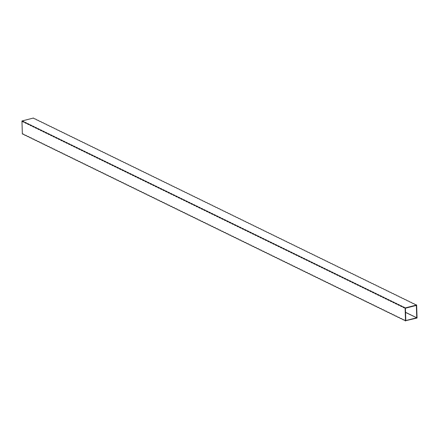 <?xml version="1.0" encoding="UTF-8"?>
<svg xmlns="http://www.w3.org/2000/svg" width="439" height="439" viewBox="0 0 439 439"><rect width="100%" height="100%" fill="white"/><g stroke="black" fill="none" stroke-linecap="round" stroke-linejoin="round"><path stroke-width="0.66" d="M405.411 308.216L405.801 320.569L416.754 317.77L416.364 305.418L405.411 308.216M416.644 305.017L416.32 304.864A5.252 1.8 178.2 0 1 414.087 303.772L413.768 303.612A5.252 1.8 178.2 0 1 411.535 302.526L411.211 302.367A5.252 1.8 178.2 0 1 408.978 301.275L408.66 301.121A5.252 1.8 178.2 0 1 406.426 300.029L406.102 299.875A5.252 1.8 178.2 0 1 403.869 298.783L403.551 298.63A5.252 1.8 178.2 0 1 401.317 297.538L400.994 297.384A5.252 1.8 178.2 0 1 398.76 296.292L398.442 296.133A5.252 1.8 178.2 0 1 396.208 295.046L395.885 294.887A5.252 1.8 178.2 0 1 393.651 293.795L393.333 293.642A5.252 1.8 178.2 0 1 391.1 292.55L390.776 292.396A5.252 1.8 178.2 0 1 388.542 291.304L388.224 291.15A5.252 1.8 178.2 0 1 385.991 290.058L385.667 289.905A5.252 1.8 178.2 0 1 383.434 288.813L383.115 288.653A5.252 1.8 178.2 0 1 380.882 287.567L380.558 287.408A5.252 1.8 178.2 0 1 378.325 286.316L378.006 286.162A5.252 1.8 178.2 0 1 375.773 285.07L375.449 284.916A5.252 1.8 178.2 0 1 373.216 283.824L372.898 283.671A5.252 1.8 178.2 0 1 370.664 282.579L370.34 282.425A5.252 1.8 178.2 0 1 368.107 281.333L367.789 281.174A5.252 1.8 178.2 0 1 365.555 280.087L365.232 279.928A5.252 1.8 178.2 0 1 362.998 278.836L362.68 278.683A5.252 1.8 178.2 0 1 360.446 277.591L360.123 277.437A5.252 1.8 178.2 0 1 357.889 276.345L357.571 276.191A5.252 1.8 178.2 0 1 355.338 275.099L355.014 274.946A5.252 1.8 178.2 0 1 352.78 273.854L352.462 273.695A5.252 1.8 178.2 0 1 350.229 272.608L349.905 272.449A5.252 1.8 178.2 0 1 347.672 271.357L347.353 271.203A5.252 1.8 178.2 0 1 345.12 270.111L344.796 269.958A5.252 1.8 178.2 0 1 342.563 268.866L342.244 268.712A5.252 1.8 178.2 0 1 340.011 267.62L339.687 267.466A5.252 1.8 178.2 0 1 337.454 266.374L337.136 266.215A5.252 1.8 178.2 0 1 334.902 265.129L334.578 264.969A5.252 1.8 178.2 0 1 332.345 263.877L332.027 263.724A5.252 1.8 178.2 0 1 329.793 262.632L329.469 262.478A5.252 1.8 178.2 0 1 327.236 261.386L326.918 261.232A5.252 1.8 178.2 0 1 324.684 260.14L324.361 259.987A5.252 1.8 178.2 0 1 322.127 258.895L321.809 258.736A5.252 1.8 178.2 0 1 319.576 257.649L319.252 257.49A5.252 1.8 178.2 0 1 317.018 256.398L316.7 256.244A5.252 1.8 178.2 0 1 314.467 255.152L314.143 254.999A5.252 1.8 178.2 0 1 311.909 253.907L311.591 253.753A5.252 1.8 178.2 0 1 309.358 252.661L309.034 252.507A5.252 1.8 178.2 0 1 306.801 251.415L306.482 251.256A5.252 1.8 178.2 0 1 304.249 250.17L303.931 250.011A5.252 1.8 178.2 0 1 301.692 248.918L301.373 248.765A5.252 1.8 178.2 0 1 299.14 247.673L298.822 247.519A5.252 1.8 178.2 0 1 296.583 246.427L296.265 246.274A5.252 1.8 178.2 0 1 294.031 245.181L293.713 245.028A5.252 1.8 178.2 0 1 291.474 243.936L291.156 243.777A5.252 1.8 178.2 0 1 288.922 242.69L288.604 242.531A5.252 1.8 178.2 0 1 286.365 241.439L286.047 241.285A5.252 1.8 178.2 0 1 283.813 240.193L283.495 240.04A5.252 1.8 178.2 0 1 281.256 238.948L280.938 238.794A5.252 1.8 178.2 0 1 278.705 237.702L278.386 237.548A5.252 1.8 178.2 0 1 276.147 236.456L275.829 236.297A5.252 1.8 178.2 0 1 273.596 235.211L273.277 235.052A5.252 1.8 178.2 0 1 271.039 233.96L270.72 233.806A5.252 1.8 178.2 0 1 268.487 232.714L268.169 232.56A5.252 1.8 178.2 0 1 265.93 231.468L265.611 231.315A5.252 1.8 178.2 0 1 263.378 230.223L263.06 230.069A5.252 1.8 178.2 0 1 260.821 228.977L260.503 228.818A5.252 1.8 178.2 0 1 258.269 227.731L257.951 227.572A5.252 1.8 178.2 0 1 255.712 226.48L255.394 226.326A5.252 1.8 178.2 0 1 253.16 225.234L252.842 225.081A5.252 1.8 178.2 0 1 250.603 223.989L250.285 223.835A5.252 1.8 178.2 0 1 248.051 222.743L247.733 222.589A5.252 1.8 178.2 0 1 245.494 221.497L245.176 221.338A5.252 1.8 178.2 0 1 242.943 220.252L242.624 220.093A5.252 1.8 178.2 0 1 240.385 219.001L240.067 218.847A5.252 1.8 178.2 0 1 237.834 217.755L237.515 217.601A5.252 1.8 178.2 0 1 235.277 216.509L234.958 216.356A5.252 1.8 178.2 0 1 232.725 215.264L232.407 215.11A5.252 1.8 178.2 0 1 230.168 214.018L229.849 213.859A5.252 1.8 178.2 0 1 227.616 212.772L227.298 212.613A5.252 1.8 178.2 0 1 225.059 211.521L224.741 211.368A5.252 1.8 178.2 0 1 222.507 210.276L222.189 210.122A5.252 1.8 178.2 0 1 219.95 209.03L219.632 208.876A5.252 1.8 178.2 0 1 217.398 207.784L217.08 207.631A5.252 1.8 178.2 0 1 214.841 206.539L214.523 206.379A5.252 1.8 178.2 0 1 212.289 205.293L211.971 205.134A5.252 1.8 178.2 0 1 209.732 204.042L209.414 203.888A5.252 1.8 178.2 0 1 207.181 202.796L206.862 202.642A5.252 1.8 178.2 0 1 204.623 201.55L204.305 201.397A5.252 1.8 178.2 0 1 202.072 200.305L201.753 200.151A5.252 1.8 178.2 0 1 199.515 199.059L199.196 198.9A5.252 1.8 178.2 0 1 196.963 197.813L196.645 197.654A5.252 1.8 178.2 0 1 194.406 196.562L194.087 196.409A5.252 1.8 178.2 0 1 191.854 195.317L191.536 195.163A5.252 1.8 178.2 0 1 189.297 194.071L188.979 193.917A5.252 1.8 178.2 0 1 186.745 192.825L186.427 192.672A5.252 1.8 178.2 0 1 184.188 191.58L183.87 191.42A5.252 1.8 178.2 0 1 181.636 190.334L181.318 190.175A5.252 1.8 178.2 0 1 179.079 189.083L178.761 188.929A5.252 1.8 178.2 0 1 176.527 187.837L176.209 187.683A5.252 1.8 178.2 0 1 173.97 186.591L173.652 186.438A5.252 1.8 178.2 0 1 171.419 185.346L171.1 185.192A5.252 1.8 178.2 0 1 168.861 184.1L168.543 183.941A5.252 1.8 178.2 0 1 166.31 182.854L165.991 182.695A5.252 1.8 178.2 0 1 163.752 181.603L163.434 181.45A5.252 1.8 178.2 0 1 161.201 180.358L160.883 180.204A5.252 1.8 178.2 0 1 158.644 179.112L158.325 178.958A5.252 1.8 178.2 0 1 156.092 177.866L155.774 177.713A5.252 1.8 178.2 0 1 153.535 176.621L153.216 176.462A5.252 1.8 178.2 0 1 150.983 175.375L150.665 175.216A5.252 1.8 178.2 0 1 148.426 174.124L148.108 173.97A5.252 1.8 178.2 0 1 145.874 172.878L145.556 172.725A5.252 1.8 178.2 0 1 143.317 171.633L142.999 171.479A5.252 1.8 178.2 0 1 140.765 170.387L140.447 170.233A5.252 1.8 178.2 0 1 138.208 169.141L137.89 168.982A5.252 1.8 178.2 0 1 135.656 167.896L135.338 167.736A5.252 1.8 178.2 0 1 133.099 166.644L132.781 166.491A5.252 1.8 178.2 0 1 130.548 165.399L130.229 165.245A5.252 1.8 178.2 0 1 127.99 164.153L127.672 163.999A5.252 1.8 178.2 0 1 125.439 162.907L125.12 162.754A5.252 1.8 178.2 0 1 122.882 161.662L122.563 161.503A5.252 1.8 178.2 0 1 120.33 160.416L120.012 160.257A5.252 1.8 178.2 0 1 117.773 159.165L117.454 159.011A5.252 1.8 178.2 0 1 115.221 157.919L114.903 157.766A5.252 1.8 178.2 0 1 112.664 156.674L112.346 156.52A5.252 1.8 178.2 0 1 110.112 155.428L109.794 155.274A5.252 1.8 178.2 0 1 107.555 154.182L107.237 154.023A5.252 1.8 178.2 0 1 105.003 152.937L104.685 152.777A5.252 1.8 178.2 0 1 102.452 151.685L102.128 151.532A5.252 1.8 178.2 0 1 99.894 150.44L99.576 150.286A5.252 1.8 178.2 0 1 97.343 149.194L97.019 149.041A5.252 1.8 178.2 0 1 94.786 147.948L94.467 147.795A5.252 1.8 178.2 0 1 92.234 146.703L91.91 146.544A5.252 1.8 178.2 0 1 89.677 145.457L89.358 145.298A5.252 1.8 178.2 0 1 87.125 144.206L86.801 144.052A5.252 1.8 178.2 0 1 84.568 142.96L84.25 142.807A5.252 1.8 178.2 0 1 82.016 141.715L81.692 141.561A5.252 1.8 178.2 0 1 79.459 140.469L79.141 140.315A5.252 1.8 178.2 0 1 76.907 139.223L76.584 139.064A5.252 1.8 178.2 0 1 74.35 137.978L74.032 137.819A5.252 1.8 178.2 0 1 71.798 136.727L71.475 136.573A5.252 1.8 178.2 0 1 69.241 135.481L68.923 135.327A5.252 1.8 178.2 0 1 66.69 134.235L66.366 134.082A5.252 1.8 178.2 0 1 64.132 132.99L63.814 132.836A5.252 1.8 178.2 0 1 61.581 131.744L61.257 131.585A5.252 1.8 178.2 0 1 59.024 130.498L58.705 130.339A5.252 1.8 178.2 0 1 56.472 129.247L56.148 129.093A5.252 1.8 178.2 0 1 53.915 128.001L53.596 127.848A5.252 1.8 178.2 0 1 51.363 126.756L51.039 126.602A5.252 1.8 178.2 0 1 48.806 125.51L48.488 125.356A5.252 1.8 178.2 0 1 46.254 124.264L45.93 124.105A5.252 1.8 178.2 0 1 43.697 123.019L43.379 122.86A5.252 1.8 178.2 0 1 41.145 121.768L40.822 121.614A5.252 1.8 178.2 0 1 38.588 120.522L38.27 120.368A5.252 1.8 178.2 0 1 36.036 119.276L35.713 119.123A5.252 1.8 178.2 0 1 33.479 118.031L21.95 120.977L22.356 133.983A5.252 2.689 75.7 0 1 24.595 135.075L24.913 135.228A5.252 2.689 75.7 0 1 27.147 136.32L27.465 136.474A5.252 2.689 75.7 0 1 29.704 137.566L30.022 137.725A5.252 2.689 75.7 0 1 32.256 138.812L32.574 138.971A5.252 2.689 75.7 0 1 34.813 140.057L35.131 140.217A5.252 2.689 75.7 0 1 37.364 141.309L37.683 141.462A5.252 2.689 75.7 0 1 39.922 142.554L40.24 142.708A5.252 2.689 75.7 0 1 42.473 143.8L42.792 143.954A5.252 2.689 75.7 0 1 45.03 145.046L45.349 145.205A5.252 2.689 75.7 0 1 47.582 146.291L47.9 146.45A5.252 2.689 75.7 0 1 50.139 147.537L50.458 147.696A5.252 2.689 75.7 0 1 52.691 148.788L53.009 148.942A5.252 2.689 75.7 0 1 55.248 150.034L55.566 150.187A5.252 2.689 75.7 0 1 57.8 151.279L58.118 151.433A5.252 2.689 75.7 0 1 60.357 152.525L60.675 152.684A5.252 2.689 75.7 0 1 62.909 153.771L63.227 153.93A5.252 2.689 75.7 0 1 65.466 155.016L65.784 155.176A5.252 2.689 75.7 0 1 68.018 156.268L68.336 156.421A5.252 2.689 75.7 0 1 70.575 157.513L70.893 157.667A5.252 2.689 75.7 0 1 73.126 158.759L73.445 158.913A5.252 2.689 75.7 0 1 75.684 160.005L76.002 160.164A5.252 2.689 75.7 0 1 78.235 161.25L78.554 161.409A5.252 2.689 75.7 0 1 80.792 162.496L81.111 162.655A5.252 2.689 75.7 0 1 83.344 163.747L83.662 163.901A5.252 2.689 75.7 0 1 85.901 164.993L86.22 165.146A5.252 2.689 75.7 0 1 88.453 166.238L88.771 166.392A5.252 2.689 75.7 0 1 91.01 167.484L91.328 167.643A5.252 2.689 75.7 0 1 93.562 168.73L93.88 168.889A5.252 2.689 75.7 0 1 96.119 169.975L96.437 170.134A5.252 2.689 75.7 0 1 98.671 171.226L98.989 171.38A5.252 2.689 75.7 0 1 101.228 172.472L101.546 172.626A5.252 2.689 75.7 0 1 103.78 173.718L104.098 173.871A5.252 2.689 75.7 0 1 106.337 174.963L106.655 175.123A5.252 2.689 75.7 0 1 108.888 176.209L109.207 176.368A5.252 2.689 75.7 0 1 111.446 177.455L111.764 177.614A5.252 2.689 75.7 0 1 113.997 178.706L114.316 178.86A5.252 2.689 75.7 0 1 116.554 179.952L116.873 180.105A5.252 2.689 75.7 0 1 119.106 181.197L119.424 181.351A5.252 2.689 75.7 0 1 121.663 182.443L121.982 182.602A5.252 2.689 75.7 0 1 124.215 183.689L124.533 183.848A5.252 2.689 75.7 0 1 126.772 184.934L127.09 185.093A5.252 2.689 75.7 0 1 129.324 186.185L129.642 186.339A5.252 2.689 75.7 0 1 131.881 187.431L132.199 187.585A5.252 2.689 75.7 0 1 134.433 188.677L134.751 188.83A5.252 2.689 75.7 0 1 136.99 189.922L137.308 190.082A5.252 2.689 75.7 0 1 139.542 191.168L139.86 191.327A5.252 2.689 75.7 0 1 142.099 192.414L142.417 192.573A5.252 2.689 75.7 0 1 144.65 193.665L144.969 193.818A5.252 2.689 75.7 0 1 147.208 194.911L147.526 195.064A5.252 2.689 75.7 0 1 149.759 196.156L150.078 196.31A5.252 2.689 75.7 0 1 152.317 197.402L152.635 197.561A5.252 2.689 75.7 0 1 154.868 198.647L155.186 198.807A5.252 2.689 75.7 0 1 157.425 199.893L157.744 200.052A5.252 2.689 75.7 0 1 159.977 201.144L160.295 201.298A5.252 2.689 75.7 0 1 162.534 202.39L162.853 202.544A5.252 2.689 75.7 0 1 165.086 203.636L165.404 203.789A5.252 2.689 75.7 0 1 167.643 204.881L167.961 205.04A5.252 2.689 75.7 0 1 170.195 206.127L170.513 206.286A5.252 2.689 75.7 0 1 172.752 207.373L173.07 207.532A5.252 2.689 75.7 0 1 175.304 208.624L175.622 208.777A5.252 2.689 75.7 0 1 177.861 209.869L178.179 210.023A5.252 2.689 75.7 0 1 180.413 211.115L180.731 211.269A5.252 2.689 75.7 0 1 182.97 212.361L183.288 212.52A5.252 2.689 75.7 0 1 185.521 213.606L185.84 213.766A5.252 2.689 75.7 0 1 188.079 214.852L188.397 215.011A5.252 2.689 75.7 0 1 190.63 216.103L190.949 216.257A5.252 2.689 75.7 0 1 193.187 217.349L193.506 217.503A5.252 2.689 75.7 0 1 195.739 218.595L196.057 218.748A5.252 2.689 75.7 0 1 198.296 219.84L198.615 219.999A5.252 2.689 75.7 0 1 200.848 221.086L201.166 221.245A5.252 2.689 75.7 0 1 203.405 222.332L203.723 222.491A5.252 2.689 75.7 0 1 205.957 223.583L206.275 223.736A5.252 2.689 75.7 0 1 208.514 224.828L208.832 224.982A5.252 2.689 75.7 0 1 211.066 226.074L211.384 226.228A5.252 2.689 75.7 0 1 213.623 227.32L213.941 227.479A5.252 2.689 75.7 0 1 216.175 228.565L216.493 228.724A5.252 2.689 75.7 0 1 218.726 229.811L219.05 229.97A5.252 2.689 75.7 0 1 221.283 231.062L221.602 231.216A5.252 2.689 75.7 0 1 223.835 232.308L224.159 232.461A5.252 2.689 75.7 0 1 226.392 233.553L226.711 233.707A5.252 2.689 75.7 0 1 228.944 234.799L229.268 234.958A5.252 2.689 75.7 0 1 231.501 236.045L231.819 236.204A5.252 2.689 75.7 0 1 234.053 237.296L234.377 237.45A5.252 2.689 75.7 0 1 236.61 238.542L236.928 238.695A5.252 2.689 75.7 0 1 239.162 239.787L239.485 239.941A5.252 2.689 75.7 0 1 241.719 241.033L242.037 241.187A5.252 2.689 75.7 0 1 244.271 242.279L244.594 242.438A5.252 2.689 75.7 0 1 246.828 243.524L247.146 243.683A5.252 2.689 75.7 0 1 249.379 244.775L249.703 244.929A5.252 2.689 75.7 0 1 251.937 246.021L252.255 246.175A5.252 2.689 75.7 0 1 254.488 247.267L254.812 247.42A5.252 2.689 75.7 0 1 257.045 248.512L257.364 248.666A5.252 2.689 75.7 0 1 259.597 249.758L259.921 249.917A5.252 2.689 75.7 0 1 262.154 251.004L262.473 251.163A5.252 2.689 75.7 0 1 264.706 252.255L265.03 252.409A5.252 2.689 75.7 0 1 267.263 253.501L267.581 253.654A5.252 2.689 75.7 0 1 269.815 254.746L270.139 254.9A5.252 2.689 75.7 0 1 272.372 255.992L272.69 256.146A5.252 2.689 75.7 0 1 274.924 257.238L275.248 257.397A5.252 2.689 75.7 0 1 277.481 258.483L277.799 258.642A5.252 2.689 75.7 0 1 280.033 259.734L280.356 259.888A5.252 2.689 75.7 0 1 282.59 260.98L282.908 261.134A5.252 2.689 75.7 0 1 285.141 262.226L285.465 262.379A5.252 2.689 75.7 0 1 287.699 263.471L288.017 263.625A5.252 2.689 75.7 0 1 290.25 264.717L290.574 264.876A5.252 2.689 75.7 0 1 292.808 265.963L293.126 266.122A5.252 2.689 75.7 0 1 295.359 267.214L295.683 267.367A5.252 2.689 75.7 0 1 297.916 268.459L298.235 268.613A5.252 2.689 75.7 0 1 300.468 269.705L300.792 269.859A5.252 2.689 75.7 0 1 303.025 270.951L303.344 271.104A5.252 2.689 75.7 0 1 305.577 272.196L305.901 272.356A5.252 2.689 75.7 0 1 308.134 273.442L308.452 273.601A5.252 2.689 75.7 0 1 310.686 274.693L311.01 274.847A5.252 2.689 75.7 0 1 313.243 275.939L313.561 276.093A5.252 2.689 75.7 0 1 315.795 277.185L316.118 277.338A5.252 2.689 75.7 0 1 318.352 278.43L318.67 278.584A5.252 2.689 75.7 0 1 320.904 279.676L321.227 279.835A5.252 2.689 75.7 0 1 323.461 280.922L323.779 281.081A5.252 2.689 75.7 0 1 326.012 282.173L326.336 282.326A5.252 2.689 75.7 0 1 328.57 283.418L328.888 283.572A5.252 2.689 75.7 0 1 331.121 284.664L331.445 284.818A5.252 2.689 75.7 0 1 333.678 285.91L333.997 286.063A5.252 2.689 75.7 0 1 336.23 287.155L336.548 287.315A5.252 2.689 75.7 0 1 338.787 288.401L339.106 288.56A5.252 2.689 75.7 0 1 341.339 289.652L341.657 289.806A5.252 2.689 75.7 0 1 343.896 290.898L344.214 291.052A5.252 2.689 75.7 0 1 346.448 292.144L346.766 292.297A5.252 2.689 75.7 0 1 349.005 293.389L349.323 293.543A5.252 2.689 75.7 0 1 351.557 294.635L351.875 294.794A5.252 2.689 75.7 0 1 354.114 295.881L354.432 296.04A5.252 2.689 75.7 0 1 356.666 297.132L356.984 297.285A5.252 2.689 75.7 0 1 359.223 298.377L359.541 298.531A5.252 2.689 75.7 0 1 361.774 299.623L362.093 299.777A5.252 2.689 75.7 0 1 364.332 300.869L364.65 301.022A5.252 2.689 75.7 0 1 366.883 302.114L367.202 302.273A5.252 2.689 75.7 0 1 369.44 303.36L369.759 303.519A5.252 2.689 75.7 0 1 371.992 304.611L372.31 304.765A5.252 2.689 75.7 0 1 374.549 305.857L374.868 306.01A5.252 2.689 75.7 0 1 377.101 307.102L377.419 307.256A5.252 2.689 75.7 0 1 379.658 308.348L379.976 308.502A5.252 2.689 75.7 0 1 382.21 309.594L382.528 309.753A5.252 2.689 75.7 0 1 384.767 310.839L385.085 310.999A5.252 2.689 75.7 0 1 387.319 312.091L387.637 312.244A5.252 2.689 75.7 0 1 389.876 313.336L390.194 313.49A5.252 2.689 75.7 0 1 392.428 314.582L392.746 314.736A5.252 2.689 75.7 0 1 394.985 315.828L395.303 315.981A5.252 2.689 75.7 0 1 397.536 317.073L397.855 317.232A5.252 2.689 75.7 0 1 400.094 318.319L400.412 318.478A5.252 2.689 75.7 0 1 402.645 319.57L402.964 319.724A5.252 2.689 75.7 0 1 405.202 320.816L417.05 318.023L416.644 305.017L405.109 307.964L405.521 320.969M24.595 135.075A5.252 1.8 -1.8 0 0 22.356 133.983M405.202 320.816A5.252 1.8 -1.8 0 0 402.964 319.724M402.645 319.57A5.252 1.8 -1.8 0 0 400.412 318.478M400.094 318.319A5.252 1.8 -1.8 0 0 397.855 317.232M397.536 317.073A5.252 1.8 -1.8 0 0 395.303 315.981M394.985 315.828A5.252 1.8 -1.8 0 0 392.746 314.736M392.428 314.582A5.252 1.8 -1.8 0 0 390.194 313.49M389.876 313.336A5.252 1.8 -1.8 0 0 387.637 312.244M387.319 312.091A5.252 1.8 -1.8 0 0 385.085 310.999M384.767 310.839A5.252 1.8 -1.8 0 0 382.528 309.753M382.21 309.594A5.252 1.8 -1.8 0 0 379.976 308.502M379.658 308.348A5.252 1.8 -1.8 0 0 377.419 307.256M377.101 307.102A5.252 1.8 -1.8 0 0 374.868 306.01M374.549 305.857A5.252 1.8 -1.8 0 0 372.31 304.765M371.992 304.611A5.252 1.8 -1.8 0 0 369.759 303.519M369.44 303.36A5.252 1.8 -1.8 0 0 367.202 302.273M366.883 302.114A5.252 1.8 -1.8 0 0 364.65 301.022M364.332 300.869A5.252 1.8 -1.8 0 0 362.093 299.777M361.774 299.623A5.252 1.8 -1.8 0 0 359.541 298.531M359.223 298.377A5.252 1.8 -1.8 0 0 356.984 297.285M356.666 297.132A5.252 1.8 -1.8 0 0 354.432 296.04M354.114 295.881A5.252 1.8 -1.8 0 0 351.875 294.794M351.557 294.635A5.252 1.8 -1.8 0 0 349.323 293.543M349.005 293.389A5.252 1.8 -1.8 0 0 346.766 292.297M346.448 292.144A5.252 1.8 -1.8 0 0 344.214 291.052M343.896 290.898A5.252 1.8 -1.8 0 0 341.657 289.806M341.339 289.652A5.252 1.8 -1.8 0 0 339.106 288.56M338.787 288.401A5.252 1.8 -1.8 0 0 336.548 287.315M336.23 287.155A5.252 1.8 -1.8 0 0 333.997 286.063M333.678 285.91A5.252 1.8 -1.8 0 0 331.445 284.818M331.121 284.664A5.252 1.8 -1.8 0 0 328.888 283.572M328.57 283.418A5.252 1.8 -1.8 0 0 326.336 282.326M326.012 282.173A5.252 1.8 -1.8 0 0 323.779 281.081M323.461 280.922A5.252 1.8 -1.8 0 0 321.227 279.835M320.904 279.676A5.252 1.8 -1.8 0 0 318.67 278.584M318.352 278.43A5.252 1.8 -1.8 0 0 316.118 277.338M315.795 277.185A5.252 1.8 -1.8 0 0 313.561 276.093M313.243 275.939A5.252 1.8 -1.8 0 0 311.01 274.847M310.686 274.693A5.252 1.8 -1.8 0 0 308.452 273.601M308.134 273.442A5.252 1.8 -1.8 0 0 305.901 272.356M305.577 272.196A5.252 1.8 -1.8 0 0 303.344 271.104M303.025 270.951A5.252 1.8 -1.8 0 0 300.792 269.859M300.468 269.705A5.252 1.8 -1.8 0 0 298.235 268.613M297.916 268.459A5.252 1.8 -1.8 0 0 295.683 267.367M295.359 267.214A5.252 1.8 -1.8 0 0 293.126 266.122M292.808 265.963A5.252 1.8 -1.8 0 0 290.574 264.876M290.25 264.717A5.252 1.8 -1.8 0 0 288.017 263.625M287.699 263.471A5.252 1.8 -1.8 0 0 285.465 262.379M285.141 262.226A5.252 1.8 -1.8 0 0 282.908 261.134M282.59 260.98A5.252 1.8 -1.8 0 0 280.356 259.888M280.033 259.734A5.252 1.8 -1.8 0 0 277.799 258.642M277.481 258.483A5.252 1.8 -1.8 0 0 275.248 257.397M274.924 257.238A5.252 1.8 -1.8 0 0 272.69 256.146M272.372 255.992A5.252 1.8 -1.8 0 0 270.139 254.9M269.815 254.746A5.252 1.8 -1.8 0 0 267.581 253.654M267.263 253.501A5.252 1.8 -1.8 0 0 265.03 252.409M264.706 252.255A5.252 1.8 -1.8 0 0 262.473 251.163M262.154 251.004A5.252 1.8 -1.8 0 0 259.921 249.917M259.597 249.758A5.252 1.8 -1.8 0 0 257.364 248.666M257.045 248.512A5.252 1.8 -1.8 0 0 254.812 247.42M254.488 247.267A5.252 1.8 -1.8 0 0 252.255 246.175M251.937 246.021A5.252 1.8 -1.8 0 0 249.703 244.929M249.379 244.775A5.252 1.8 -1.8 0 0 247.146 243.683M246.828 243.524A5.252 1.8 -1.8 0 0 244.594 242.438M244.271 242.279A5.252 1.8 -1.8 0 0 242.037 241.187M241.719 241.033A5.252 1.8 -1.8 0 0 239.485 239.941M239.162 239.787A5.252 1.8 -1.8 0 0 236.928 238.695M236.61 238.542A5.252 1.8 -1.8 0 0 234.377 237.45M234.053 237.296A5.252 1.8 -1.8 0 0 231.819 236.204M231.501 236.045A5.252 1.8 -1.8 0 0 229.268 234.958M228.944 234.799A5.252 1.8 -1.8 0 0 226.711 233.707M226.392 233.553A5.252 1.8 -1.8 0 0 224.159 232.461M223.835 232.308A5.252 1.8 -1.8 0 0 221.602 231.216M221.283 231.062A5.252 1.8 -1.8 0 0 219.05 229.97M218.726 229.811A5.252 1.8 -1.8 0 0 216.493 228.724M216.175 228.565A5.252 1.8 -1.8 0 0 213.941 227.479M213.623 227.32A5.252 1.8 -1.8 0 0 211.384 226.228M211.066 226.074A5.252 1.8 -1.8 0 0 208.832 224.982M208.514 224.828A5.252 1.8 -1.8 0 0 206.275 223.736M205.957 223.583A5.252 1.8 -1.8 0 0 203.723 222.491M203.405 222.332A5.252 1.8 -1.8 0 0 201.166 221.245M200.848 221.086A5.252 1.8 -1.8 0 0 198.615 219.999M198.296 219.84A5.252 1.8 -1.8 0 0 196.057 218.748M195.739 218.595A5.252 1.8 -1.8 0 0 193.506 217.503M193.187 217.349A5.252 1.8 -1.8 0 0 190.949 216.257M190.63 216.103A5.252 1.8 -1.8 0 0 188.397 215.011M188.079 214.852A5.252 1.8 -1.8 0 0 185.84 213.766M185.521 213.606A5.252 1.8 -1.8 0 0 183.288 212.52M182.97 212.361A5.252 1.8 -1.8 0 0 180.731 211.269M180.413 211.115A5.252 1.8 -1.8 0 0 178.179 210.023M177.861 209.869A5.252 1.8 -1.8 0 0 175.622 208.777M175.304 208.624A5.252 1.8 -1.8 0 0 173.07 207.532M172.752 207.373A5.252 1.8 -1.8 0 0 170.513 206.286M170.195 206.127A5.252 1.8 -1.8 0 0 167.961 205.04M167.643 204.881A5.252 1.8 -1.8 0 0 165.404 203.789M165.086 203.636A5.252 1.8 -1.8 0 0 162.853 202.544M162.534 202.39A5.252 1.8 -1.8 0 0 160.295 201.298M159.977 201.144A5.252 1.8 -1.8 0 0 157.744 200.052M157.425 199.893A5.252 1.8 -1.8 0 0 155.186 198.807M154.868 198.647A5.252 1.8 -1.8 0 0 152.635 197.561M152.317 197.402A5.252 1.8 -1.8 0 0 150.078 196.31M149.759 196.156A5.252 1.8 -1.8 0 0 147.526 195.064M147.208 194.911A5.252 1.8 -1.8 0 0 144.969 193.818M144.65 193.665A5.252 1.8 -1.8 0 0 142.417 192.573M142.099 192.414A5.252 1.8 -1.8 0 0 139.86 191.327M139.542 191.168A5.252 1.8 -1.8 0 0 137.308 190.082M136.99 189.922A5.252 1.8 -1.8 0 0 134.751 188.83M134.433 188.677A5.252 1.8 -1.8 0 0 132.199 187.585M131.881 187.431A5.252 1.8 -1.8 0 0 129.642 186.339M129.324 186.185A5.252 1.8 -1.8 0 0 127.09 185.093M126.772 184.934A5.252 1.8 -1.8 0 0 124.533 183.848M124.215 183.689A5.252 1.8 -1.8 0 0 121.982 182.602M121.663 182.443A5.252 1.8 -1.8 0 0 119.424 181.351M119.106 181.197A5.252 1.8 -1.8 0 0 116.873 180.105M116.554 179.952A5.252 1.8 -1.8 0 0 114.316 178.86M113.997 178.706A5.252 1.8 -1.8 0 0 111.764 177.614M111.446 177.455A5.252 1.8 -1.8 0 0 109.207 176.368M108.888 176.209A5.252 1.8 -1.8 0 0 106.655 175.123M106.337 174.963A5.252 1.8 -1.8 0 0 104.098 173.871M103.78 173.718A5.252 1.8 -1.8 0 0 101.546 172.626M101.228 172.472A5.252 1.8 -1.8 0 0 98.989 171.38M98.671 171.226A5.252 1.8 -1.8 0 0 96.437 170.134M96.119 169.975A5.252 1.8 -1.8 0 0 93.88 168.889M93.562 168.73A5.252 1.8 -1.8 0 0 91.328 167.643M91.01 167.484A5.252 1.8 -1.8 0 0 88.771 166.392M88.453 166.238A5.252 1.8 -1.8 0 0 86.22 165.146M85.901 164.993A5.252 1.8 -1.8 0 0 83.662 163.901M83.344 163.747A5.252 1.8 -1.8 0 0 81.111 162.655M80.792 162.496A5.252 1.8 -1.8 0 0 78.554 161.409M78.235 161.25A5.252 1.8 -1.8 0 0 76.002 160.164M75.684 160.005A5.252 1.8 -1.8 0 0 73.445 158.913M73.126 158.759A5.252 1.8 -1.8 0 0 70.893 157.667M70.575 157.513A5.252 1.8 -1.8 0 0 68.336 156.421M68.018 156.268A5.252 1.8 -1.8 0 0 65.784 155.176M65.466 155.016A5.252 1.8 -1.8 0 0 63.227 153.93M62.909 153.771A5.252 1.8 -1.8 0 0 60.675 152.684M60.357 152.525A5.252 1.8 -1.8 0 0 58.118 151.433M57.8 151.279A5.252 1.8 -1.8 0 0 55.566 150.187M55.248 150.034A5.252 1.8 -1.8 0 0 53.009 148.942M52.691 148.788A5.252 1.8 -1.8 0 0 50.458 147.696M50.139 147.537A5.252 1.8 -1.8 0 0 47.9 146.45M47.582 146.291A5.252 1.8 -1.8 0 0 45.349 145.205M45.03 145.046A5.252 1.8 -1.8 0 0 42.792 143.954M42.473 143.8A5.252 1.8 -1.8 0 0 40.24 142.708M39.922 142.554A5.252 1.8 -1.8 0 0 37.683 141.462M37.364 141.309A5.252 1.8 -1.8 0 0 35.131 140.217M34.813 140.057A5.252 1.8 -1.8 0 0 32.574 138.971M32.256 138.812A5.252 1.8 -1.8 0 0 30.022 137.725M29.704 137.566A5.252 1.8 -1.8 0 0 27.465 136.474M27.147 136.32A5.252 1.8 -1.8 0 0 24.913 135.228M404.791 307.81A5.252 2.689 75.7 0 1 402.558 306.718A5.252 1.8 178.2 0 1 404.791 307.81L405.109 307.964M402.239 306.559A5.252 2.689 75.7 0 1 400 305.473A5.252 1.8 178.2 0 1 402.239 306.559L402.558 306.718M399.682 305.314A5.252 2.689 75.7 0 1 397.449 304.222A5.252 1.8 178.2 0 1 399.682 305.314L400 305.473M397.13 304.068A5.252 2.689 75.7 0 1 394.891 302.976A5.252 1.8 178.2 0 1 397.13 304.068L397.449 304.222M394.573 302.822A5.252 2.689 75.7 0 1 392.34 301.73A5.252 1.8 178.2 0 1 394.573 302.822L394.891 302.976M392.022 301.577A5.252 2.689 75.7 0 1 389.783 300.485A5.252 1.8 178.2 0 1 392.022 301.577L392.34 301.73M389.464 300.331A5.252 2.689 75.7 0 1 387.231 299.239A5.252 1.8 178.2 0 1 389.464 300.331L389.783 300.485M386.913 299.08A5.252 2.689 75.7 0 1 384.674 297.993A5.252 1.8 178.2 0 1 386.913 299.08L387.231 299.239M384.355 297.834A5.252 2.689 75.7 0 1 382.122 296.742A5.252 1.8 178.2 0 1 384.355 297.834L384.674 297.993M381.804 296.588A5.252 2.689 75.7 0 1 379.565 295.496A5.252 1.8 178.2 0 1 381.804 296.588L382.122 296.742M379.247 295.343A5.252 2.689 75.7 0 1 377.013 294.251A5.252 1.8 178.2 0 1 379.247 295.343L379.565 295.496M376.695 294.097A5.252 2.689 75.7 0 1 374.456 293.005A5.252 1.8 178.2 0 1 376.695 294.097L377.013 294.251M374.138 292.851A5.252 2.689 75.7 0 1 371.904 291.759A5.252 1.8 178.2 0 1 374.138 292.851L374.456 293.005M371.586 291.6A5.252 2.689 75.7 0 1 369.347 290.514A5.252 1.8 178.2 0 1 371.586 291.6L371.904 291.759M369.029 290.355A5.252 2.689 75.7 0 1 366.795 289.263A5.252 1.8 178.2 0 1 369.029 290.355L369.347 290.514M366.477 289.109A5.252 2.689 75.7 0 1 364.238 288.017A5.252 1.8 178.2 0 1 366.477 289.109L366.795 289.263M363.92 287.863A5.252 2.689 75.7 0 1 361.687 286.771A5.252 1.8 178.2 0 1 363.92 287.863L364.238 288.017M361.368 286.618A5.252 2.689 75.7 0 1 359.129 285.526A5.252 1.8 178.2 0 1 361.368 286.618L361.687 286.771M358.811 285.372A5.252 2.689 75.7 0 1 356.578 284.28A5.252 1.8 178.2 0 1 358.811 285.372L359.129 285.526M356.259 284.121A5.252 2.689 75.7 0 1 354.021 283.034A5.252 1.8 178.2 0 1 356.259 284.121L356.578 284.28M353.702 282.875A5.252 2.689 75.7 0 1 351.469 281.783A5.252 1.8 178.2 0 1 353.702 282.875L354.021 283.034M351.151 281.629A5.252 2.689 75.7 0 1 348.912 280.537A5.252 1.8 178.2 0 1 351.151 281.629L351.469 281.783M348.593 280.384A5.252 2.689 75.7 0 1 346.36 279.292A5.252 1.8 178.2 0 1 348.593 280.384L348.912 280.537M346.042 279.138A5.252 2.689 75.7 0 1 343.808 278.046A5.252 1.8 178.2 0 1 346.042 279.138L346.36 279.292M343.485 277.892A5.252 2.689 75.7 0 1 341.251 276.8A5.252 1.8 178.2 0 1 343.485 277.892L343.808 278.046M340.933 276.641A5.252 2.689 75.7 0 1 338.699 275.555A5.252 1.8 178.2 0 1 340.933 276.641L341.251 276.8M338.376 275.396A5.252 2.689 75.7 0 1 336.142 274.304A5.252 1.8 178.2 0 1 338.376 275.396L338.699 275.555M335.824 274.15A5.252 2.689 75.7 0 1 333.591 273.058A5.252 1.8 178.2 0 1 335.824 274.15L336.142 274.304M333.267 272.904A5.252 2.689 75.7 0 1 331.033 271.812A5.252 1.8 178.2 0 1 333.267 272.904L333.591 273.058M330.715 271.659A5.252 2.689 75.7 0 1 328.482 270.567A5.252 1.8 178.2 0 1 330.715 271.659L331.033 271.812M328.158 270.413A5.252 2.689 75.7 0 1 325.925 269.321A5.252 1.8 178.2 0 1 328.158 270.413L328.482 270.567M325.606 269.162A5.252 2.689 75.7 0 1 323.373 268.075A5.252 1.8 178.2 0 1 325.606 269.162L325.925 269.321M323.049 267.916A5.252 2.689 75.7 0 1 320.816 266.824A5.252 1.8 178.2 0 1 323.049 267.916L323.373 268.075M320.497 266.671A5.252 2.689 75.7 0 1 318.264 265.579A5.252 1.8 178.2 0 1 320.497 266.671L320.816 266.824M317.94 265.425A5.252 2.689 75.7 0 1 315.707 264.333A5.252 1.8 178.2 0 1 317.94 265.425L318.264 265.579M315.389 264.179A5.252 2.689 75.7 0 1 313.155 263.087A5.252 1.8 178.2 0 1 315.389 264.179L315.707 264.333M312.831 262.934A5.252 2.689 75.7 0 1 310.598 261.842A5.252 1.8 178.2 0 1 312.831 262.934L313.155 263.087M310.28 261.682A5.252 2.689 75.7 0 1 308.046 260.596A5.252 1.8 178.2 0 1 310.28 261.682L310.598 261.842M307.723 260.437A5.252 2.689 75.7 0 1 305.489 259.345A5.252 1.8 178.2 0 1 307.723 260.437L308.046 260.596M305.171 259.191A5.252 2.689 75.7 0 1 302.937 258.099A5.252 1.8 178.2 0 1 305.171 259.191L305.489 259.345M302.614 257.945A5.252 2.689 75.7 0 1 300.38 256.853A5.252 1.8 178.2 0 1 302.614 257.945L302.937 258.099M300.062 256.7A5.252 2.689 75.7 0 1 297.829 255.608A5.252 1.8 178.2 0 1 300.062 256.7L300.38 256.853M297.505 255.454A5.252 2.689 75.7 0 1 295.271 254.362A5.252 1.8 178.2 0 1 297.505 255.454L297.829 255.608M294.953 254.203A5.252 2.689 75.7 0 1 292.72 253.116A5.252 1.8 178.2 0 1 294.953 254.203L295.271 254.362M292.396 252.957A5.252 2.689 75.7 0 1 290.163 251.865A5.252 1.8 178.2 0 1 292.396 252.957L292.72 253.116M289.844 251.712A5.252 2.689 75.7 0 1 287.611 250.62A5.252 1.8 178.2 0 1 289.844 251.712L290.163 251.865M287.287 250.466A5.252 2.689 75.7 0 1 285.054 249.374A5.252 1.8 178.2 0 1 287.287 250.466L287.611 250.62M284.735 249.22A5.252 2.689 75.7 0 1 282.502 248.128A5.252 1.8 178.2 0 1 284.735 249.22L285.054 249.374M282.178 247.975A5.252 2.689 75.7 0 1 279.945 246.883A5.252 1.8 178.2 0 1 282.178 247.975L282.502 248.128M279.627 246.723A5.252 2.689 75.7 0 1 277.393 245.637A5.252 1.8 178.2 0 1 279.627 246.723L279.945 246.883M277.069 245.478A5.252 2.689 75.7 0 1 274.836 244.386A5.252 1.8 178.2 0 1 277.069 245.478L277.393 245.637M274.518 244.232A5.252 2.689 75.7 0 1 272.284 243.14A5.252 1.8 178.2 0 1 274.518 244.232L274.836 244.386M271.96 242.986A5.252 2.689 75.7 0 1 269.727 241.894A5.252 1.8 178.2 0 1 271.96 242.986L272.284 243.14M269.409 241.741A5.252 2.689 75.7 0 1 267.175 240.649A5.252 1.8 178.2 0 1 269.409 241.741L269.727 241.894M266.852 240.495A5.252 2.689 75.7 0 1 264.618 239.403A5.252 1.8 178.2 0 1 266.852 240.495L267.175 240.649M264.3 239.244A5.252 2.689 75.7 0 1 262.067 238.157A5.252 1.8 178.2 0 1 264.3 239.244L264.618 239.403M261.743 237.998A5.252 2.689 75.7 0 1 259.509 236.906A5.252 1.8 178.2 0 1 261.743 237.998L262.067 238.157M259.191 236.753A5.252 2.689 75.7 0 1 256.958 235.661A5.252 1.8 178.2 0 1 259.191 236.753L259.509 236.906M256.634 235.507A5.252 2.689 75.7 0 1 254.4 234.415A5.252 1.8 178.2 0 1 256.634 235.507L256.958 235.661M254.082 234.261A5.252 2.689 75.7 0 1 251.849 233.169A5.252 1.8 178.2 0 1 254.082 234.261L254.4 234.415M251.525 233.016A5.252 2.689 75.7 0 1 249.292 231.924A5.252 1.8 178.2 0 1 251.525 233.016L251.849 233.169M248.973 231.765A5.252 2.689 75.7 0 1 246.74 230.678A5.252 1.8 178.2 0 1 248.973 231.765L249.292 231.924M246.416 230.519A5.252 2.689 75.7 0 1 244.183 229.427A5.252 1.8 178.2 0 1 246.416 230.519L246.74 230.678M243.864 229.273A5.252 2.689 75.7 0 1 241.631 228.181A5.252 1.8 178.2 0 1 243.864 229.273L244.183 229.427M241.307 228.028A5.252 2.689 75.7 0 1 239.074 226.936A5.252 1.8 178.2 0 1 241.307 228.028L241.631 228.181M238.756 226.782A5.252 2.689 75.7 0 1 236.522 225.69A5.252 1.8 178.2 0 1 238.756 226.782L239.074 226.936M236.198 225.536A5.252 2.689 75.7 0 1 233.965 224.444A5.252 1.8 178.2 0 1 236.198 225.536L236.522 225.69M233.647 224.285A5.252 2.689 75.7 0 1 231.413 223.199A5.252 1.8 178.2 0 1 233.647 224.285L233.965 224.444M231.09 223.039A5.252 2.689 75.7 0 1 228.856 221.947A5.252 1.8 178.2 0 1 231.09 223.039L231.413 223.199M228.538 221.794A5.252 2.689 75.7 0 1 226.304 220.702A5.252 1.8 178.2 0 1 228.538 221.794L228.856 221.947M225.981 220.548A5.252 2.689 75.7 0 1 223.747 219.456A5.252 1.8 178.2 0 1 225.981 220.548L226.304 220.702M223.429 219.302A5.252 2.689 75.7 0 1 221.196 218.21A5.252 1.8 178.2 0 1 223.429 219.302L223.747 219.456M220.877 218.057A5.252 2.689 75.7 0 1 218.638 216.965A5.252 1.8 178.2 0 1 220.877 218.057L221.196 218.21M218.32 216.806A5.252 2.689 75.7 0 1 216.087 215.719A5.252 1.8 178.2 0 1 218.32 216.806L218.638 216.965M215.768 215.56A5.252 2.689 75.7 0 1 213.53 214.468A5.252 1.8 178.2 0 1 215.768 215.56L216.087 215.719M213.211 214.314A5.252 2.689 75.7 0 1 210.978 213.222A5.252 1.8 178.2 0 1 213.211 214.314L213.53 214.468M210.66 213.069A5.252 2.689 75.7 0 1 208.421 211.977A5.252 1.8 178.2 0 1 210.66 213.069L210.978 213.222M208.102 211.823A5.252 2.689 75.7 0 1 205.869 210.731A5.252 1.8 178.2 0 1 208.102 211.823L208.421 211.977M205.551 210.577A5.252 2.689 75.7 0 1 203.312 209.485A5.252 1.8 178.2 0 1 205.551 210.577L205.869 210.731M202.994 209.326A5.252 2.689 75.7 0 1 200.76 208.24A5.252 1.8 178.2 0 1 202.994 209.326L203.312 209.485M200.442 208.081A5.252 2.689 75.7 0 1 198.203 206.988A5.252 1.8 178.2 0 1 200.442 208.081L200.76 208.24M197.885 206.835A5.252 2.689 75.7 0 1 195.651 205.743A5.252 1.8 178.2 0 1 197.885 206.835L198.203 206.988M195.333 205.589A5.252 2.689 75.7 0 1 193.094 204.497A5.252 1.8 178.2 0 1 195.333 205.589L195.651 205.743M192.776 204.344A5.252 2.689 75.7 0 1 190.542 203.252A5.252 1.8 178.2 0 1 192.776 204.344L193.094 204.497M190.224 203.098A5.252 2.689 75.7 0 1 187.985 202.006A5.252 1.8 178.2 0 1 190.224 203.098L190.542 203.252M187.667 201.847A5.252 2.689 75.7 0 1 185.434 200.76A5.252 1.8 178.2 0 1 187.667 201.847L187.985 202.006M185.115 200.601A5.252 2.689 75.7 0 1 182.876 199.509A5.252 1.8 178.2 0 1 185.115 200.601L185.434 200.76M182.558 199.355A5.252 2.689 75.7 0 1 180.325 198.263A5.252 1.8 178.2 0 1 182.558 199.355L182.876 199.509M180.006 198.11A5.252 2.689 75.7 0 1 177.768 197.018A5.252 1.8 178.2 0 1 180.006 198.11L180.325 198.263M177.449 196.864A5.252 2.689 75.7 0 1 175.216 195.772A5.252 1.8 178.2 0 1 177.449 196.864L177.768 197.018M174.898 195.618A5.252 2.689 75.7 0 1 172.659 194.526A5.252 1.8 178.2 0 1 174.898 195.618L175.216 195.772M172.34 194.367A5.252 2.689 75.7 0 1 170.107 193.281A5.252 1.8 178.2 0 1 172.34 194.367L172.659 194.526M169.789 193.122A5.252 2.689 75.7 0 1 167.55 192.03A5.252 1.8 178.2 0 1 169.789 193.122L170.107 193.281M167.232 191.876A5.252 2.689 75.7 0 1 164.998 190.784A5.252 1.8 178.2 0 1 167.232 191.876L167.55 192.03M164.68 190.63A5.252 2.689 75.7 0 1 162.441 189.538A5.252 1.8 178.2 0 1 164.68 190.63L164.998 190.784M162.123 189.385A5.252 2.689 75.7 0 1 159.889 188.293A5.252 1.8 178.2 0 1 162.123 189.385L162.441 189.538M159.571 188.139A5.252 2.689 75.7 0 1 157.332 187.047A5.252 1.8 178.2 0 1 159.571 188.139L159.889 188.293M157.014 186.888A5.252 2.689 75.7 0 1 154.78 185.801A5.252 1.8 178.2 0 1 157.014 186.888L157.332 187.047M154.462 185.642A5.252 2.689 75.7 0 1 152.223 184.55A5.252 1.8 178.2 0 1 154.462 185.642L154.78 185.801M151.905 184.396A5.252 2.689 75.7 0 1 149.672 183.304A5.252 1.8 178.2 0 1 151.905 184.396L152.223 184.55M149.353 183.151A5.252 2.689 75.7 0 1 147.114 182.059A5.252 1.8 178.2 0 1 149.353 183.151L149.672 183.304M146.796 181.905A5.252 2.689 75.7 0 1 144.563 180.813A5.252 1.8 178.2 0 1 146.796 181.905L147.114 182.059M144.244 180.659A5.252 2.689 75.7 0 1 142.006 179.567A5.252 1.8 178.2 0 1 144.244 180.659L144.563 180.813M141.687 179.408A5.252 2.689 75.7 0 1 139.454 178.322A5.252 1.8 178.2 0 1 141.687 179.408L142.006 179.567M139.136 178.163A5.252 2.689 75.7 0 1 136.897 177.071A5.252 1.8 178.2 0 1 139.136 178.163L139.454 178.322M136.578 176.917A5.252 2.689 75.7 0 1 134.345 175.825A5.252 1.8 178.2 0 1 136.578 176.917L136.897 177.071M134.027 175.671A5.252 2.689 75.7 0 1 131.788 174.579A5.252 1.8 178.2 0 1 134.027 175.671L134.345 175.825M131.47 174.426A5.252 2.689 75.7 0 1 129.236 173.334A5.252 1.8 178.2 0 1 131.47 174.426L131.788 174.579M128.918 173.18A5.252 2.689 75.7 0 1 126.679 172.088A5.252 1.8 178.2 0 1 128.918 173.18L129.236 173.334M126.361 171.929A5.252 2.689 75.7 0 1 124.127 170.842A5.252 1.8 178.2 0 1 126.361 171.929L126.679 172.088M123.809 170.683A5.252 2.689 75.7 0 1 121.57 169.591A5.252 1.8 178.2 0 1 123.809 170.683L124.127 170.842M121.252 169.438A5.252 2.689 75.7 0 1 119.018 168.346A5.252 1.8 178.2 0 1 121.252 169.438L121.57 169.591M118.7 168.192A5.252 2.689 75.7 0 1 116.461 167.1A5.252 1.8 178.2 0 1 118.7 168.192L119.018 168.346M116.143 166.946A5.252 2.689 75.7 0 1 113.91 165.854A5.252 1.8 178.2 0 1 116.143 166.946L116.461 167.1M113.591 165.701A5.252 2.689 75.7 0 1 111.352 164.609A5.252 1.8 178.2 0 1 113.591 165.701L113.91 165.854M111.034 164.449A5.252 2.689 75.7 0 1 108.801 163.363A5.252 1.8 178.2 0 1 111.034 164.449L111.352 164.609M108.482 163.204A5.252 2.689 75.7 0 1 106.243 162.112A5.252 1.8 178.2 0 1 108.482 163.204L108.801 163.363M105.925 161.958A5.252 2.689 75.7 0 1 103.692 160.866A5.252 1.8 178.2 0 1 105.925 161.958L106.243 162.112M103.374 160.712A5.252 2.689 75.7 0 1 101.135 159.62A5.252 1.8 178.2 0 1 103.374 160.712L103.692 160.866M100.816 159.467A5.252 2.689 75.7 0 1 98.583 158.375A5.252 1.8 178.2 0 1 100.816 159.467L101.135 159.62M98.265 158.221A5.252 2.689 75.7 0 1 96.026 157.129A5.252 1.8 178.2 0 1 98.265 158.221L98.583 158.375M95.707 156.97A5.252 2.689 75.7 0 1 93.474 155.883A5.252 1.8 178.2 0 1 95.707 156.97L96.026 157.129M93.156 155.724A5.252 2.689 75.7 0 1 90.917 154.632A5.252 1.8 178.2 0 1 93.156 155.724L93.474 155.883M90.599 154.479A5.252 2.689 75.7 0 1 88.365 153.387A5.252 1.8 178.2 0 1 90.599 154.479L90.917 154.632M88.047 153.233A5.252 2.689 75.7 0 1 85.808 152.141A5.252 1.8 178.2 0 1 88.047 153.233L88.365 153.387M85.49 151.987A5.252 2.689 75.7 0 1 83.256 150.895A5.252 1.8 178.2 0 1 85.49 151.987L85.808 152.141M82.938 150.742A5.252 2.689 75.7 0 1 80.699 149.65A5.252 1.8 178.2 0 1 82.938 150.742L83.256 150.895M80.381 149.49A5.252 2.689 75.7 0 1 78.147 148.404A5.252 1.8 178.2 0 1 80.381 149.49L80.699 149.65M77.829 148.245A5.252 2.689 75.7 0 1 75.59 147.153A5.252 1.8 178.2 0 1 77.829 148.245L78.147 148.404M75.272 146.999A5.252 2.689 75.7 0 1 73.039 145.907A5.252 1.8 178.2 0 1 75.272 146.999L75.59 147.153M72.72 145.753A5.252 2.689 75.7 0 1 70.481 144.661A5.252 1.8 178.2 0 1 72.72 145.753L73.039 145.907M70.163 144.508A5.252 2.689 75.7 0 1 67.93 143.416A5.252 1.8 178.2 0 1 70.163 144.508L70.481 144.661M67.611 143.262A5.252 2.689 75.7 0 1 65.373 142.17A5.252 1.8 178.2 0 1 67.611 143.262L67.93 143.416M65.054 142.011A5.252 2.689 75.7 0 1 62.821 140.924A5.252 1.8 178.2 0 1 65.054 142.011L65.373 142.17M62.503 140.765A5.252 2.689 75.7 0 1 60.264 139.673A5.252 1.8 178.2 0 1 62.503 140.765L62.821 140.924M59.945 139.52A5.252 2.689 75.7 0 1 57.712 138.428A5.252 1.8 178.2 0 1 59.945 139.52L60.264 139.673M57.394 138.274A5.252 2.689 75.7 0 1 55.155 137.182A5.252 1.8 178.2 0 1 57.394 138.274L57.712 138.428M54.837 137.028A5.252 2.689 75.7 0 1 52.603 135.936A5.252 1.8 178.2 0 1 54.837 137.028L55.155 137.182M52.285 135.777A5.252 2.689 75.7 0 1 50.046 134.691A5.252 1.8 178.2 0 1 52.285 135.777L52.603 135.936M49.728 134.532A5.252 2.689 75.7 0 1 47.494 133.445A5.252 1.8 178.2 0 1 49.728 134.532L50.046 134.691M47.176 133.286A5.252 2.689 75.7 0 1 44.937 132.194A5.252 1.8 178.2 0 1 47.176 133.286L47.494 133.445M44.619 132.04A5.252 2.689 75.7 0 1 42.385 130.948A5.252 1.8 178.2 0 1 44.619 132.04L44.937 132.194M42.067 130.795A5.252 2.689 75.7 0 1 39.828 129.703A5.252 1.8 178.2 0 1 42.067 130.795L42.385 130.948M39.51 129.549A5.252 2.689 75.7 0 1 37.277 128.457A5.252 1.8 178.2 0 1 39.51 129.549L39.828 129.703M36.958 128.298A5.252 2.689 75.7 0 1 34.719 127.211A5.252 1.8 178.2 0 1 36.958 128.298L37.277 128.457M34.401 127.052A5.252 2.689 75.7 0 1 32.168 125.966A5.252 1.8 178.2 0 1 34.401 127.052L34.719 127.211M31.849 125.806A5.252 2.689 75.7 0 1 29.611 124.714A5.252 1.8 178.2 0 1 31.849 125.806L32.168 125.966M29.292 124.561A5.252 2.689 75.7 0 1 27.059 123.469A5.252 1.8 178.2 0 1 29.292 124.561L29.611 124.714M26.741 123.315A5.252 2.689 75.7 0 1 24.502 122.223A5.252 1.8 178.2 0 1 26.741 123.315L27.059 123.469M24.183 122.069A5.252 2.689 75.7 0 1 21.95 120.977A5.252 1.8 178.2 0 1 24.183 122.069L24.502 122.223M405.543 312.42L416.754 317.77M406.031 312.541L405.532 312.063M408.583 313.786L406.717 312.875M411.14 315.032L409.274 314.121M413.692 316.278L411.826 315.367M416.249 317.529L414.383 316.612"/></g></svg>
